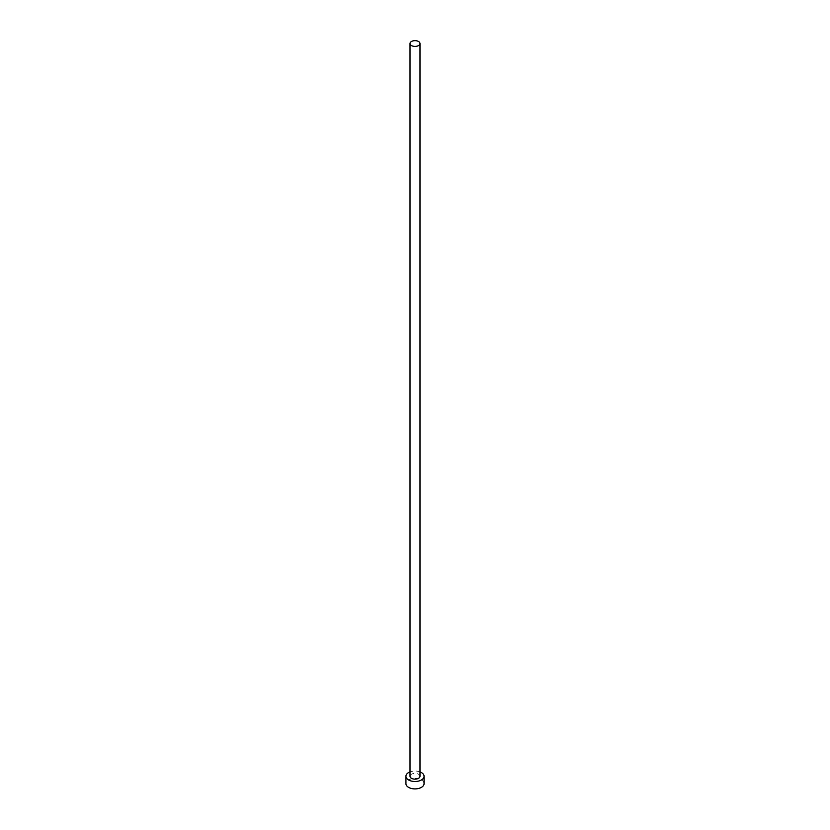 <?xml version="1.0" encoding="UTF-8"?>
<svg xmlns="http://www.w3.org/2000/svg" width="830" height="830" viewBox="0 0 830 830"><rect width="100%" height="100%" fill="white"/><g stroke="black" fill="none" stroke-linecap="round" stroke-linejoin="round"><path stroke-width="0.62" stroke-dasharray="4.15 3.11" d="M419.99 776.268A4.99 2.874 0 0 0 418.528 774.224A4.99 2.874 0 0 0 413.091 773.602A4.99 2.874 0 0 0 410.01 776.268M424.068 783.665A9.068 5.229 0 0 0 421.412 779.961A9.068 5.229 0 0 0 411.535 778.831A9.068 5.229 0 0 0 405.932 783.665M419.99 771.89A9.068 5.229 0 0 0 410.01 771.89"/><path stroke-width="1.25" d="M411.473 45.567A4.99 2.874 0 0 0 416.909 46.19A4.99 2.874 0 0 0 419.99 43.534A4.99 2.874 0 0 0 418.528 41.5A4.99 2.874 0 0 0 413.091 40.878A4.99 2.874 0 0 0 410.01 43.534A4.99 2.874 0 0 0 411.473 45.567M410.01 43.534L410.01 776.268A4.99 2.874 0 0 0 411.473 778.301A4.99 2.874 0 0 0 416.909 778.924A4.99 2.874 0 0 0 419.99 776.268L419.99 43.534M410.01 771.89A9.068 5.229 0 0 0 405.932 776.268A9.068 5.229 0 0 0 408.588 779.961A9.068 5.229 0 0 0 418.465 781.103A9.068 5.229 0 0 0 424.068 776.268A9.068 5.229 0 0 0 421.412 772.564A9.068 5.229 0 0 0 419.99 771.89M405.932 776.268L405.932 783.665A9.068 5.229 0 0 0 408.588 787.369A9.068 5.229 0 0 0 418.465 788.5A9.068 5.229 0 0 0 424.068 783.665L424.068 776.268"/></g></svg>
